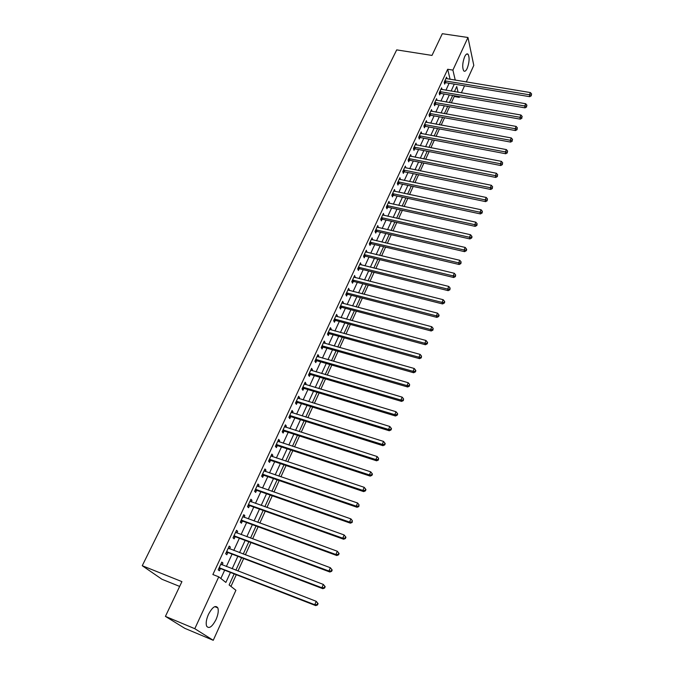 <?xml version="1.0" encoding="UTF-8"?>
<svg xmlns="http://www.w3.org/2000/svg" width="674" height="674" viewBox="0 0 674 674"><rect width="100%" height="100%" fill="white"/><g stroke="black" fill="none" stroke-linecap="round" stroke-linejoin="round"><path stroke-width="1.01" d="M208.451 614.385C212.42 607.004 215.554 604.839 217.837 607.889C218.755 610.728 218.149 614.612 216.034 619.549C212.091 626.98 208.94 629.162 206.589 626.087C205.696 623.231 206.32 619.33 208.451 614.385M464.647 56.717C465.919 54.122 467.074 53.313 468.101 54.299C469.685 57.669 469.374 62.37 467.183 68.394C465.911 71.031 464.748 71.848 463.704 70.846C462.137 67.467 462.448 62.758 464.647 56.717M179.655 586.422L161.987 579.286L142.248 565.713L396.7 49.884L431.992 55.42L442.312 33.7L467.967 37.491L473.797 65.386L466.273 81.975M464.538 85.817L461.361 92.827M459.617 96.668L459.297 97.368L459.112 96.576M451.319 102.895L454.234 96.5L459.297 97.368M230.963 586.405L236.296 574.703M237.973 571.021L243.668 558.527M245.353 554.837L250.947 542.553M252.632 538.846L258.134 526.773M259.827 523.058L265.244 511.187M266.938 507.463L272.262 495.786M273.964 492.045L279.196 480.562M280.906 476.821L286.046 465.532M287.756 461.774L292.819 450.67M294.538 446.913L299.517 435.985M301.227 432.219L306.131 421.469M307.849 417.703L312.669 407.13M314.387 403.347L319.131 392.95M320.849 389.168L325.517 378.931M327.244 375.14L331.827 365.081M333.563 361.281L338.07 351.381M339.806 347.582L344.246 337.834M345.981 334.034L350.354 324.438M352.081 320.639L356.386 311.203M358.121 307.386L362.351 298.102M364.095 294.285L368.257 285.153M369.992 281.336L374.095 272.347M375.831 268.522L379.866 259.675M381.61 255.85L385.579 247.147M387.323 243.314L391.232 234.746M392.976 230.921L396.817 222.487M398.561 218.654L402.344 210.355M404.088 206.522L407.821 198.35M409.565 194.516L413.229 186.471M414.973 182.637L418.588 174.718M420.332 170.884L423.887 163.091M425.631 159.258L429.127 151.583M430.88 147.749L434.317 140.2M436.07 136.359L439.456 128.928M441.2 125.094L444.537 117.773M446.289 113.931L449.575 106.728M234.181 573.886L229.118 584.965L235.908 590.281L213.245 640.3L194.794 628.699L218.755 576.843L225.874 582.429L230.457 572.428M194.794 628.699L165.416 616.381L184.811 628.337L213.245 640.3M454.234 96.5L454.049 95.708M450.097 79.305L447.679 69.262L212.874 574.534L218.755 576.843M220.845 578.477L224.669 570.179M226.354 566.522L232.075 554.112M233.768 550.439L239.388 538.24M241.09 534.558L246.617 522.561M248.318 518.87L253.761 507.075M255.463 503.368L260.813 491.767M262.523 488.06L267.78 476.644M269.499 472.929L274.672 461.707M276.391 457.975L281.479 446.938M283.198 443.206L288.202 432.346M289.93 428.605L294.858 417.922M296.585 414.173L301.43 403.659M303.157 399.909L307.925 389.564M309.661 385.806L314.345 375.637M316.081 371.871L320.698 361.862M322.433 358.088L326.974 348.239M328.718 344.465L333.183 334.776M334.927 330.993L339.317 321.456M341.069 317.673L345.391 308.296M347.135 304.505L351.39 295.271M353.142 291.48L357.33 282.389M359.082 278.598L363.202 269.651M364.954 265.851L369.007 257.055M370.759 253.247L374.752 244.586M376.513 240.787L380.439 232.26M382.192 228.452L386.059 220.061M387.82 216.253L391.628 207.996M393.38 204.18L397.129 196.058M398.89 192.242L402.572 184.238M404.333 180.43L407.964 172.552M409.725 168.736L413.297 160.976M415.058 157.168L418.579 149.527M420.332 145.719L423.803 138.195M425.555 134.387L428.967 126.982M430.728 123.165L434.09 115.886M435.842 112.069L439.153 104.9M440.906 101.083L444.166 94.023M445.927 90.206L449.128 83.256M446.98 78.791L446.567 77.114L444.191 82.253L444.655 84.124L445.303 82.725M442.034 89.541L441.596 87.839L439.195 93.029L439.675 94.882L440.324 93.475M437.03 100.409L436.575 98.682L434.149 103.922L434.637 105.759L435.294 104.335M431.983 111.378L431.503 109.626L429.052 114.917L429.557 116.737L430.223 115.305M426.886 122.466L426.381 120.68L423.895 126.03L424.418 127.833L425.092 126.383M420.846 133.486L421.73 133.654L421.199 131.851L418.697 137.26L419.228 139.046L419.91 137.58M416.49 144.969L415.968 143.141L413.44 148.6L413.988 150.378L414.67 148.895M411.199 156.402L410.685 154.548L408.124 160.067L408.688 161.819L409.379 160.319M405.849 167.952L405.344 166.074L402.757 171.643L403.338 173.387L404.038 171.87M400.449 179.621L399.943 177.717L397.331 183.345L397.93 185.072L398.637 183.539M394.989 191.416L394.484 189.487L391.847 195.174L392.462 196.875L393.178 195.334M389.471 203.329L388.974 201.374L386.312 207.129L386.935 208.814L387.66 207.255M383.902 215.377L383.405 213.397L380.709 219.21L381.349 220.878L382.082 219.303M378.266 227.551L377.769 225.546L375.047 231.426L375.713 233.069L376.446 231.477M372.562 239.86L372.082 237.829L369.327 243.769L370.009 245.395L370.751 243.777M366.808 252.303L366.327 250.239L363.539 256.246L364.238 257.847L364.996 256.221M360.986 264.882L360.506 262.793L357.692 268.867L358.408 270.442L359.175 268.8M355.097 277.595L354.625 275.481L351.777 281.622L352.519 283.173L353.286 281.513M349.149 290.452L348.685 288.312L345.804 294.513L346.554 296.046L347.337 294.361M343.133 303.452L343.437 302.794L342.67 301.278L339.763 307.555L340.53 309.063L341.322 307.361M337.051 316.595L337.371 315.887L336.587 314.396L333.647 320.74L334.439 322.223L335.239 320.504M330.892 329.889L331.246 329.123L330.445 327.657L327.471 334.077L328.28 335.534L329.089 333.79M324.674 343.327L325.053 342.51L324.228 341.069L321.22 347.557L322.054 348.989L322.863 347.228M318.381 356.925L318.785 356.049L317.943 354.634L314.901 361.197L315.752 362.604L316.578 360.826M312.011 370.675L312.45 369.74L311.582 368.349L308.507 374.988L309.374 376.37L310.209 374.567M305.575 384.584L306.038 383.59L305.154 382.225L302.036 388.94L302.929 390.297L303.772 388.477M299.062 398.654L299.551 397.601L298.641 396.261L295.498 403.06L296.408 404.383L297.268 402.538M292.474 412.884L292.988 411.772L292.061 410.466L288.876 417.332L289.82 418.63L290.679 416.768M285.81 427.282L286.357 426.103L285.405 424.831L282.179 431.781L283.147 433.045L284.015 431.158M279.07 441.849L279.643 440.611L278.665 439.364L275.405 446.399L276.391 447.629L277.275 445.725M272.245 456.593L272.852 455.279L271.849 454.065L268.547 461.185L269.558 462.389L270.451 460.46M265.337 471.505L265.977 470.132L264.949 468.952L261.613 476.156L262.649 477.318L263.551 475.372M258.353 486.603L259.018 485.154L257.974 484.008L254.595 491.304L255.657 492.433L256.567 490.453M251.276 501.886L251.983 500.361L250.913 499.249L247.484 506.629L248.571 507.724L249.498 505.727M244.123 517.346L244.856 515.753L243.761 514.675L240.298 522.139L241.41 523.209L242.345 521.179M236.877 532.999L237.652 531.331L236.523 530.286L233.019 537.844L234.156 538.871L235.108 536.824M229.548 548.838L230.348 547.094L229.202 546.092L225.647 553.742L226.818 554.736L227.778 552.663M222.117 564.879L222.959 563.06L221.78 562.091L218.191 569.833L219.387 570.785L220.356 568.688M165.416 616.381L181.929 581.637L142.248 565.713M447.679 69.262L452.903 70.104L467.967 37.491M455.262 80.164L452.903 70.104M232.142 568.763L237.846 556.311M239.54 552.629L245.142 540.388M246.836 536.698L252.354 524.658M254.056 520.96L259.482 509.123M261.183 505.407L266.516 493.772M268.218 490.049L273.467 478.599M275.177 474.867L280.342 463.611M282.052 459.87L287.132 448.8M288.843 445.051L293.839 434.157M295.557 430.408L300.469 419.691M302.196 415.925L307.024 405.386M308.751 401.62L313.503 391.249M315.238 387.483L319.914 377.28M321.641 373.497L326.241 363.463M327.977 359.68L332.501 349.806M334.237 346.015L338.693 336.301M340.429 332.509L344.818 322.947M346.554 319.147L350.868 309.745M352.612 305.937L356.858 296.686M358.602 292.878L362.772 283.771M364.516 279.963L368.627 270.99M370.371 267.182L374.424 258.361M376.168 254.545L380.144 245.858M381.897 242.05L385.814 233.499M387.567 229.682L391.417 221.266M393.169 217.449L396.969 209.167M398.722 205.351L402.454 197.196M404.206 193.379L407.888 185.35M409.64 181.525L413.255 173.631M415.007 169.806L418.571 162.03M420.323 158.205L423.836 150.555M425.589 146.73L429.043 139.198M430.796 135.373L434.191 127.95M435.952 124.126L439.296 116.821M441.049 112.996L444.343 105.81M446.095 101.985L449.339 94.908M451.091 91.083L454.293 84.115M458.101 92.271L456.753 86.525L454.419 91.647M452.667 95.472L449.432 102.566M447.679 106.399L444.393 113.594M442.641 117.428L439.305 124.741M437.552 128.574L434.157 136.005M432.413 139.838L428.967 147.379M427.215 151.212L423.71 158.879M421.966 162.712L418.411 170.497M416.658 174.33L413.044 182.241M411.3 186.066L407.627 194.104M405.874 197.929L402.151 206.101M400.398 209.926L396.615 218.216M394.863 222.041L391.021 230.474M389.269 234.299L385.359 242.859M383.616 246.684L379.639 255.379M377.895 259.204L373.859 268.041M372.115 271.858L368.012 280.839M366.277 284.655L362.107 293.78M360.363 297.588L356.133 306.864M354.389 310.672L350.084 320.099M348.348 323.899L343.976 333.478M342.24 337.278L337.792 347.017M336.056 350.809L331.541 360.7M329.813 364.491L325.222 374.55M323.486 378.333L318.819 388.553M317.092 392.335L312.348 402.723M310.63 406.498L305.802 417.063M304.084 420.829L299.18 431.562M297.461 435.328L292.482 446.239M290.764 449.996L285.7 461.092M283.981 464.833L278.834 476.114M277.124 479.854L271.892 491.321M270.181 495.053L264.857 506.713M263.155 510.437L257.746 522.299M256.044 526.006L250.543 538.071M248.849 541.77L243.247 554.036M241.562 557.727L235.866 570.204M415.437 144.716L416.507 144.918M410.045 156.073L411.241 156.309M492.239 187.819L492.643 186.85L492.239 187.819L490.335 187.717L404.046 170.126L404.619 171.862L490.723 189.47L490.335 187.717L491.354 185.291L405.917 167.818M399.261 179.183L400.533 179.444M393.818 190.927L395.09 191.197M388.317 202.79L389.597 203.068M382.765 214.787L384.037 215.073M377.145 226.902L378.426 227.197M371.467 239.16L372.747 239.464M365.721 251.545L367.018 251.849M359.916 264.065L361.213 264.385M354.052 276.719L355.35 277.048M348.121 289.517L349.427 289.854M342.122 302.457L343.437 302.794M336.065 315.533L337.371 315.887M329.931 328.76L331.246 329.123M323.731 342.139L325.053 342.51M317.462 355.67L318.785 356.049M311.118 369.352L312.45 369.74M304.707 383.194L306.038 383.59M298.211 397.188L299.551 397.601M291.648 411.351L292.988 411.772M285.009 425.673L286.357 426.103M278.295 440.164L279.643 440.611M271.496 454.832L272.852 455.279M264.621 469.668L265.977 470.132M257.662 484.682L259.018 485.154M250.618 499.881L251.983 500.361M243.491 515.256L244.856 515.753M236.279 530.817L237.652 531.331M228.975 546.572L230.348 547.094M221.578 562.52L222.959 563.06M445.404 80.838L445.868 82.708L529.739 96.685L529.461 94.79L444.84 80.855M531.264 94.933L531.643 94.04L531.264 94.933L529.461 94.79L530.396 92.565L445.927 78.504M445.868 82.708L444.343 82.868M529.739 96.685L531.373 95.691M531.643 94.04L530.396 92.565M440.417 91.605L440.897 93.459L525.038 107.865L524.743 105.978L439.844 91.622M526.562 106.113L526.942 105.22L526.562 106.113L524.743 105.978L525.695 103.729L440.948 89.246M440.897 93.459L439.347 93.619M525.038 107.865L526.68 106.871M526.942 105.22L525.695 103.729M435.379 102.482L435.867 104.318L520.294 119.155L519.983 117.284L434.806 102.499M521.819 117.419L522.198 116.509L521.819 117.419L519.983 117.284L520.943 115.018L435.918 100.097M435.867 104.318L434.3 104.478M520.294 119.155L521.937 118.169M522.198 116.509L520.943 115.018M430.29 113.468L430.796 115.288L515.492 130.562L515.172 128.717L429.717 113.476M517.017 128.844L517.405 127.925L517.017 128.844L515.172 128.717L516.141 126.417L430.838 111.058M430.796 115.288L429.195 115.448M515.492 130.562L517.143 129.585M517.405 127.925L516.141 126.417M425.151 124.564L425.665 126.375L510.639 142.096L510.311 140.268L424.569 124.58M512.164 140.386L512.552 139.459L512.164 140.386L510.311 140.268L511.288 137.943L425.707 122.129M425.665 126.375L424.039 126.527M510.639 142.096L512.299 141.119M512.552 139.459L511.288 137.943M419.953 135.777L420.483 137.572L505.744 153.756L505.399 151.936L419.38 135.786M507.261 152.054L507.657 151.119L507.261 152.054L505.399 151.936L506.385 149.594L420.525 133.317M420.483 137.572L418.832 137.723M505.744 153.756L507.396 152.787M507.657 151.119L506.385 149.594M414.704 147.109L415.251 148.887L500.79 165.534L500.428 163.74L414.122 147.117M502.307 163.849L502.703 162.906L502.307 163.849L500.428 163.74L501.422 161.364L415.285 144.615M415.251 148.887L413.575 149.038M500.79 165.534L502.45 164.566M502.703 162.906L501.422 161.364M409.404 158.559L409.969 160.311L495.778 177.439L495.407 175.661L408.823 158.567M497.302 175.771L497.698 174.81L497.302 175.771L495.407 175.661L496.418 173.269L409.986 156.039M409.969 160.311L408.259 160.471M495.778 177.439L497.446 176.478M497.698 174.81L496.418 173.269M404.046 170.126L403.456 170.134M404.619 171.862L402.884 172.013M490.723 189.47L492.391 188.526M492.643 186.85L491.354 185.291M398.629 181.812L399.219 183.539L485.609 201.636L485.204 199.9L398.039 181.82M487.117 200.001L487.529 199.024L487.117 200.001L485.204 199.9L486.232 197.457L399.235 179.242M399.219 183.539L397.449 183.69M485.609 201.636L487.277 200.692M487.529 199.024L486.232 197.457M393.153 193.632L393.768 195.334L480.436 213.936L480.014 212.217L392.563 193.632M481.944 212.31L482.112 213.001L482.365 211.324L481.944 212.31L480.014 212.217L481.059 209.749L393.776 191.028M393.768 195.334L391.956 195.485M480.436 213.936L482.112 213.001M482.365 211.324L481.059 209.749M387.626 205.57L388.249 207.255L475.204 226.371L474.774 224.678L387.036 205.57M476.712 224.762L476.889 225.445L477.133 223.76L476.712 224.762L474.774 224.678L475.827 222.176L388.249 202.933M388.249 207.255L386.413 207.398M475.204 226.371L476.889 225.445M477.133 223.76L475.827 222.176M382.032 217.635L382.68 219.303L469.921 238.941L469.466 237.265L381.442 217.635M471.429 237.349L471.606 238.023L472.027 237.012L471.851 236.338L471.429 237.349L469.466 237.265L470.536 234.737L382.672 214.972M382.68 219.303L380.802 219.446M469.921 238.941L471.606 238.023M471.851 236.338L470.536 234.737M376.387 229.834L377.044 231.477L464.571 251.655L464.108 250.003L375.789 229.826M466.079 250.079L466.265 250.736L466.694 249.717L466.509 249.051L466.079 250.079L464.108 250.003L465.186 247.442L377.036 227.138M377.044 231.477L375.123 231.629M464.571 251.655L466.265 250.736M466.509 249.051L465.186 247.442M370.675 242.16L371.349 243.786L459.171 264.503L458.691 262.877L370.077 242.16M460.671 262.944L460.864 263.601L461.109 261.916L460.671 262.944L458.691 262.877L459.778 260.29L371.332 239.439M371.349 243.786L369.394 243.929M459.171 264.503L460.864 263.601M461.109 261.916L459.778 260.29M364.904 254.629L365.594 256.23L453.703 277.503L453.206 275.902L364.297 254.62M455.203 275.961L455.405 276.601L455.641 274.916L455.203 275.961L453.206 275.902L454.31 273.282L365.569 251.865M365.594 256.23L363.598 256.373M453.703 277.503L455.405 276.601M455.641 274.916L454.31 273.282M359.065 267.224L359.773 268.808L448.176 290.646L447.662 289.07L358.458 267.216M449.676 289.121L449.878 289.761L450.122 288.068L449.676 289.121L447.662 289.07L448.774 286.425L359.748 264.435M359.773 268.808L357.734 268.951M448.176 290.646L449.878 289.761M450.122 288.068L448.774 286.425M353.159 279.963L353.892 281.521L442.582 303.94L442.051 302.39L352.553 279.954M444.082 302.441L444.292 303.056L444.739 301.986L444.528 301.362L444.082 302.441L442.051 302.39L443.18 299.711L353.858 277.14M353.892 281.521L351.803 281.665M442.582 303.94L444.292 303.056M444.528 301.362L443.18 299.711M347.194 292.845L347.944 294.378L436.929 317.387L436.381 315.853L346.588 292.828M438.42 315.904L438.639 316.51L439.094 315.432L438.875 314.817L438.42 315.904L436.381 315.853L437.519 313.149L347.902 289.988M347.944 294.378L345.804 294.521M436.929 317.387L438.639 316.51M438.875 314.817L437.519 313.149M341.162 305.87L341.929 307.378L431.208 330.985L430.644 329.485L340.547 305.853M432.7 329.519L432.927 330.125L433.163 328.423L432.7 329.519L430.644 329.485L431.798 326.747L341.887 302.98M341.929 307.378L339.78 307.512M431.208 330.985L432.927 330.125M433.163 328.423L431.798 326.747M335.062 319.038L335.854 320.521L425.429 344.743L424.839 343.268L334.447 319.013M426.912 343.302L427.148 343.892L427.611 342.78L427.375 342.19L426.912 343.302L424.839 343.268L426.01 340.496L335.795 316.114M335.854 320.521L333.689 320.656M425.429 344.743L427.148 343.892M427.375 342.19L426.01 340.496M328.895 332.349L329.704 333.815L419.573 358.661L418.967 357.212L328.28 332.333M421.056 357.237L421.292 357.818L421.528 356.116L421.056 357.237L418.967 357.212L420.146 354.414L329.637 329.392M329.704 333.815L327.53 333.942M419.573 358.661L421.292 357.818M421.528 356.116L420.146 354.414M322.652 345.821L323.486 347.253L413.651 372.747L413.027 371.323L322.037 345.796M415.133 371.34L415.378 371.905L415.858 370.776L415.605 370.203L415.133 371.34L413.027 371.323L414.224 368.484L323.41 342.822M323.486 347.253L321.304 347.371M413.651 372.747L415.378 371.905M415.605 370.203L414.224 368.484M316.342 359.436L317.193 360.851L407.66 386.986L407.02 385.595L315.727 359.411M409.135 385.604L409.396 386.16L409.623 384.458L409.135 385.604L407.02 385.595L408.225 382.731L317.117 356.411M317.193 360.851L315.002 360.961M407.66 386.986L409.396 386.16M409.623 384.458L408.225 382.731M309.964 373.219L310.832 374.601L401.603 401.401L400.937 400.044L309.341 373.185M403.069 400.044L403.338 400.583L403.558 398.882L403.069 400.044L400.937 400.044L402.159 397.138L310.748 370.144M310.832 374.601L308.633 374.702M401.603 401.401L403.338 400.583M403.558 398.882L402.159 397.138M303.511 387.146L304.404 388.502L395.469 415.993L394.787 414.662L302.879 387.12M396.935 414.653L397.205 415.184L397.694 414.013L397.424 413.474L396.935 414.653L394.787 414.662L396.017 411.721L304.311 384.045M304.404 388.502L302.196 388.603M395.469 415.993L397.205 415.184M397.424 413.474L396.017 411.721M296.981 401.249L297.891 402.572L389.26 430.753L388.553 429.448L296.349 401.215M390.726 429.439L391.004 429.953L391.501 428.765L391.223 428.243L390.726 429.439L388.553 429.448L389.808 426.474L297.79 398.098M297.891 402.572L295.675 402.664M389.26 430.753L391.004 429.953M391.223 428.243L389.808 426.474M290.376 415.504L291.311 416.802L382.975 445.691L382.251 444.419L289.744 415.47M384.433 444.402L384.719 444.907L385.225 443.703L384.938 443.197L384.433 444.402L382.251 444.419L383.523 441.411L291.202 412.32M291.311 416.802L289.087 416.886M382.975 445.691L384.719 444.907M384.938 443.197L383.523 441.411M283.687 429.936L284.647 431.2L376.623 460.805L375.873 459.575L283.055 429.894M378.072 459.542L378.367 460.039L378.586 458.328L378.072 459.542L375.873 459.575L377.154 456.525L284.529 426.709M284.647 431.2L282.414 431.276M376.623 460.805L378.367 460.039M378.586 458.328L377.154 456.525M276.93 444.528L277.907 445.767L370.186 476.114L369.419 474.909L276.289 444.486M371.635 474.875L371.938 475.355L372.452 474.125L372.149 473.637L371.635 474.875L369.419 474.909L370.717 471.834L277.781 441.268M277.907 445.767L275.666 445.843M370.186 476.114L371.938 475.355M372.149 473.637L370.717 471.834M270.089 459.297L271.091 460.502L363.665 491.607L362.882 490.436L269.448 459.255M365.114 490.394L365.426 490.857L365.948 489.61L365.637 489.139L365.114 490.394L362.882 490.436L364.196 487.319L270.956 455.995M271.091 460.502L268.833 460.569M363.665 491.607L365.426 490.857M365.637 489.139L364.196 487.319M263.163 474.243L264.191 475.414L357.077 507.286L356.26 506.157L262.523 474.193M358.509 506.098L358.838 506.553L359.04 504.834L358.509 506.098L356.26 506.157L357.591 502.998L264.048 470.899M264.191 475.414L261.925 475.473M357.077 507.286L358.838 506.553M359.04 504.834L357.591 502.998M256.154 489.366L257.207 490.512L350.396 523.167L349.562 522.072L255.513 489.316M351.828 522.005L352.157 522.443L352.367 520.724L351.828 522.005L349.562 522.072L350.91 518.879L257.055 485.979M257.207 490.512L254.941 490.562M350.396 523.167L352.157 522.443M352.367 520.724L350.91 518.879M249.068 504.674L250.147 505.778L343.639 539.242L342.771 538.189L248.42 504.624M345.063 538.113L342.771 538.189L344.136 534.954L345.947 537.237L345.602 536.816L345.063 538.113L345.4 538.534L345.947 537.237M249.987 501.245L344.136 534.954L345.602 536.816M250.147 505.778L247.863 505.829M343.639 539.242L345.4 538.534M241.89 520.168L242.994 521.238L336.789 555.519L335.905 554.508L241.241 520.109M338.213 554.424L335.905 554.508L337.286 551.231L339.115 553.514L338.761 553.11L338.213 554.424L338.559 554.828L339.115 553.514M242.825 516.697L337.286 551.231L338.761 553.11M242.994 521.238L240.702 521.272M336.789 555.519L338.559 554.828M234.619 535.855L235.757 536.883L329.856 572.007L328.946 571.03L233.971 535.788M331.271 570.937L328.946 571.03L330.344 567.71L332.189 570.002L331.827 569.606L331.271 570.937L331.633 571.325L332.189 570.002M235.571 532.334L330.344 567.71L331.827 569.606M235.757 536.883L233.448 536.917M329.856 572.007L331.633 571.325M227.273 551.728L228.427 552.722L322.838 588.705L321.902 587.77L226.616 551.661M324.245 587.661L321.902 587.77L323.318 584.409L325.18 586.692L324.809 586.313L324.245 587.661L324.615 588.04L325.18 586.692M228.242 548.156L323.318 584.409L324.809 586.313M228.427 552.722L226.11 552.739M228.301 548.029L228.806 548.56M322.838 588.705L324.615 588.04M219.825 567.794L221.013 568.755L315.727 605.614L314.766 604.721L219.168 567.727M317.125 604.603L314.766 604.721L316.199 601.309L318.077 603.601L317.698 603.238L317.125 604.603L317.505 604.957L318.077 603.601M220.811 564.18L316.199 601.309L317.698 603.238M221.013 568.755L218.688 568.763M220.895 563.995L221.51 564.644M315.727 605.614L317.505 604.957M444.992 80.838L445.455 82.708M440.004 91.597L440.476 93.459M434.957 102.473L435.455 104.318M429.869 113.459L430.374 115.288M424.73 124.555L425.243 126.367M419.531 135.769L420.062 137.563M414.283 147.101L414.83 148.87M408.975 158.542L409.539 160.302M403.616 170.109L404.189 171.853M398.199 181.803L398.789 183.522M392.723 193.615L393.338 195.317M387.188 205.553L387.82 207.23M381.602 217.618L382.242 219.277M375.949 229.809L376.606 231.452M370.237 242.143L370.911 243.761M364.457 254.603L365.156 256.204M358.619 267.199L359.335 268.783M352.721 279.937L353.446 281.496M346.748 292.811L347.498 294.344M340.715 305.836L341.482 307.344M334.616 319.004L335.399 320.487M328.44 332.316L329.249 333.773M322.206 345.779L323.031 347.211M315.895 359.394L316.738 360.809M309.509 373.169L310.377 374.55M303.047 387.103L303.94 388.46M296.518 401.199L297.436 402.521M289.913 415.454L290.848 416.751M283.223 429.877L284.184 431.149M276.466 444.478L277.444 445.708M269.617 459.238L270.628 460.443M262.692 474.184L263.728 475.355M255.682 489.307L256.743 490.445M248.596 504.615L249.675 505.719M241.418 520.101L242.522 521.171M234.148 535.779L235.285 536.816M226.793 551.652L227.955 552.646M219.345 567.719L220.533 568.679M217.837 607.889L214.745 606.634M468.101 54.299L466.602 54.063M316.308 359.427L317.159 360.843M309.888 373.194L310.756 374.576M303.384 387.12L304.277 388.477M296.813 401.207L297.723 402.53M290.165 415.462L291.101 416.759M283.434 429.877L284.394 431.149M276.626 444.469L277.612 445.708M269.743 459.238L270.746 460.443M262.776 474.184L263.804 475.355M255.724 489.307L256.777 490.445"/></g></svg>

